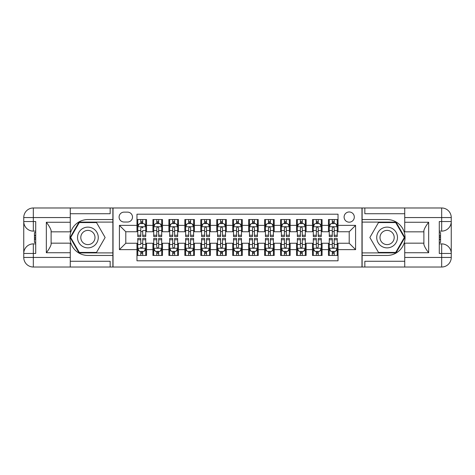 <?xml version="1.0" encoding="UTF-8"?>
<svg xmlns="http://www.w3.org/2000/svg" width="475" height="475" viewBox="0 0 475 475"><rect width="100%" height="100%" fill="white"/><g stroke="black" fill="none" stroke-linecap="round" stroke-linejoin="round"><path stroke-width="0.71" d="M349.202 211.969A5.106 5.106 0 0 0 344.096 217.075A5.106 5.106 0 0 0 349.202 222.181A5.106 5.106 0 0 0 354.308 217.075A5.106 5.106 0 0 0 349.202 211.969M70.264 261.274L110.158 261.274L110.158 267.021L404.736 267.021L404.736 257.444L441.673 257.444L441.673 253.46L439.28 253.46L439.28 221.54L441.673 221.54L441.673 217.556L404.736 217.556L404.736 222.258L428.67 222.258L428.67 252.742C426.117 249.458 424.519 246.697 423.884 244.447L423.884 230.553C424.519 228.303 426.117 225.536 428.67 222.258M338.034 219.545L328.457 219.545L328.457 225.37L322.074 225.37L322.074 231.752L328.457 231.752L328.457 225.37M322.074 225.37L322.074 219.545L312.503 219.545L312.503 225.37L306.12 225.37L306.12 231.752L312.503 231.752L312.503 225.37M306.12 225.37L306.12 219.545L296.543 219.545L296.543 225.37L290.16 225.37L290.16 231.752L296.543 231.752L296.543 225.37M290.16 225.37L290.16 219.545L280.582 219.545L280.582 225.37L274.2 225.37L274.2 231.752L280.582 231.752L280.582 225.37M274.2 225.37L274.2 219.545L264.628 219.545L264.628 225.37L258.246 225.37L258.246 231.752L264.628 231.752L264.628 225.37M258.246 225.37L258.246 219.545L248.668 219.545L248.668 225.37L242.286 225.37L242.286 231.752L248.668 231.752L248.668 225.37M242.286 225.37L242.286 219.545L232.714 219.545L232.714 225.37L226.332 225.37L226.332 231.752L232.714 231.752L232.714 225.37M226.332 225.37L226.332 219.545L216.754 219.545L216.754 225.37L210.372 225.37L210.372 231.752L216.754 231.752L216.754 225.37M210.372 225.37L210.372 219.545L200.8 219.545L200.8 225.37L194.417 225.37L194.417 231.752L200.8 231.752L200.8 225.37M194.417 225.37L194.417 219.545L184.84 219.545L184.84 225.37L178.458 225.37L178.458 231.752L184.84 231.752L184.84 225.37M178.458 225.37L178.458 219.545L168.88 219.545L168.88 225.37L162.498 225.37L162.498 231.752L168.88 231.752L168.88 225.37M162.498 225.37L162.498 219.545L152.926 219.545L152.926 231.752L146.543 231.752L146.543 219.545L136.966 219.545M136.966 255.455L146.543 255.455L146.543 243.248L152.926 243.248L152.926 255.455L162.498 255.455L162.498 243.248L168.88 243.248L168.88 249.63L162.498 249.63M168.88 249.63L168.88 255.455L178.458 255.455L178.458 243.248L184.84 243.248L184.84 249.63L178.458 249.63M184.84 249.63L184.84 255.455L194.417 255.455L194.417 243.248L200.8 243.248L200.8 249.63L194.417 249.63M200.8 249.63L200.8 255.455L210.372 255.455L210.372 243.248L216.754 243.248L216.754 249.63L210.372 249.63M216.754 249.63L216.754 255.455L226.332 255.455L226.332 243.248L232.714 243.248L232.714 249.63L226.332 249.63M232.714 249.63L232.714 255.455L242.286 255.455L242.286 243.248L248.668 243.248L248.668 249.63L242.286 249.63M248.668 249.63L248.668 255.455L258.246 255.455L258.246 243.248L264.628 243.248L264.628 249.63L258.246 249.63M264.628 249.63L264.628 255.455L274.2 255.455L274.2 243.248L280.582 243.248L280.582 249.63L274.2 249.63M280.582 249.63L280.582 255.455L290.16 255.455L290.16 243.248L296.543 243.248L296.543 249.63L290.16 249.63M296.543 249.63L296.543 255.455L306.12 255.455L306.12 243.248L312.503 243.248L312.503 249.63L306.12 249.63M312.503 249.63L312.503 255.455L322.074 255.455L322.074 243.248L328.457 243.248L328.457 249.63L322.074 249.63M124.04 222.021L127.555 222.021A4.946 4.946 0 0 0 132.501 217.075A4.946 4.946 0 0 0 127.555 212.129L124.04 212.129A4.946 4.946 0 0 0 119.094 217.075A4.946 4.946 0 0 0 124.04 222.021M404.736 213.726L364.842 213.726L364.842 207.979L361.968 207.979L361.968 267.021M361.968 207.979L70.264 207.979L70.264 217.556L33.327 217.556L33.327 221.54L35.72 221.54L35.72 253.46L33.327 253.46L33.327 257.444L70.264 257.444L70.264 252.742L46.33 252.742L46.33 222.258C48.883 225.542 50.481 228.303 51.116 230.553L51.116 244.447C50.481 246.697 48.883 249.464 46.33 252.742M113.032 267.021L113.032 207.979M338.034 225.37L338.034 214.201L136.966 214.201L136.966 231.752L125.798 231.752L125.798 243.248L136.966 243.248L136.966 260.799L338.034 260.799L338.034 243.248L349.202 243.248L349.202 231.752L338.034 231.752L338.034 225.37L355.585 225.37L355.585 249.63L338.034 249.63M136.966 249.63L119.415 249.63L119.415 225.37L136.966 225.37M328.457 249.63L328.457 255.455L338.034 255.455M136.966 223.535L137.768 223.535M140.796 223.535L142.714 223.535M145.742 223.535L146.543 223.535M136.966 231.598L137.768 231.598M140.796 231.598L142.714 231.598M145.742 231.598L146.543 231.598M136.966 243.402L137.768 243.402M140.796 243.402L142.714 243.402M145.742 243.402L146.543 243.402M136.966 251.465L137.768 251.465M140.796 251.465L142.714 251.465M145.742 251.465L146.543 251.465M152.926 231.598L153.722 231.598M156.756 231.598L158.668 231.598M161.702 231.598L162.498 231.598M152.926 223.535L153.722 223.535M156.756 223.535L158.668 223.535M161.702 223.535L162.498 223.535M152.926 243.402L153.722 243.402M156.756 243.402L158.668 243.402M161.702 243.402L162.498 243.402M152.926 251.465L153.722 251.465M156.756 251.465L158.668 251.465M161.702 251.465L162.498 251.465M168.88 243.402L169.682 243.402M172.71 243.402L174.628 243.402M177.662 243.402L178.458 243.402M168.88 251.465L169.682 251.465M172.71 251.465L174.628 251.465M177.662 251.465L178.458 251.465M168.88 223.535L169.682 223.535M172.71 223.535L174.628 223.535M177.662 223.535L178.458 223.535M168.88 231.598L169.682 231.598M172.71 231.598L174.628 231.598M177.662 231.598L178.458 231.598M184.84 243.402L185.636 243.402M188.67 243.402L190.588 243.402M193.616 243.402L194.417 243.402M184.84 251.465L185.636 251.465M188.67 251.465L190.588 251.465M193.616 251.465L194.417 251.465M184.84 223.535L185.636 223.535M188.67 223.535L190.588 223.535M193.616 223.535L194.417 223.535M184.84 231.598L185.636 231.598M188.67 231.598L190.588 231.598M193.616 231.598L194.417 231.598M200.8 243.402L201.596 243.402M204.63 243.402L206.542 243.402M209.576 243.402L210.372 243.402M200.8 251.465L201.596 251.465M204.63 251.465L206.542 251.465M209.576 251.465L210.372 251.465M200.8 223.535L201.596 223.535M204.63 223.535L206.542 223.535M209.576 223.535L210.372 223.535M200.8 231.598L201.596 231.598M204.63 231.598L206.542 231.598M209.576 231.598L210.372 231.598M216.754 243.402L217.556 243.402M220.584 243.402L222.502 243.402M225.53 243.402L226.332 243.402M216.754 251.465L217.556 251.465M220.584 251.465L222.502 251.465M225.53 251.465L226.332 251.465M216.754 223.535L217.556 223.535M220.584 223.535L222.502 223.535M225.53 223.535L226.332 223.535M216.754 231.598L217.556 231.598M220.584 231.598L222.502 231.598M225.53 231.598L226.332 231.598M232.714 243.402L233.51 243.402M236.544 243.402L238.456 243.402M241.49 243.402L242.286 243.402M232.714 251.465L233.51 251.465M236.544 251.465L238.456 251.465M241.49 251.465L242.286 251.465M232.714 223.535L233.51 223.535M236.544 223.535L238.456 223.535M241.49 223.535L242.286 223.535M232.714 231.598L233.51 231.598M236.544 231.598L238.456 231.598M241.49 231.598L242.286 231.598M248.668 243.402L249.47 243.402M252.498 243.402L254.416 243.402M257.444 243.402L258.246 243.402M248.668 251.465L249.47 251.465M252.498 251.465L254.416 251.465M257.444 251.465L258.246 251.465M248.668 223.535L249.47 223.535M252.498 223.535L254.416 223.535M257.444 223.535L258.246 223.535M248.668 231.598L249.47 231.598M252.498 231.598L254.416 231.598M257.444 231.598L258.246 231.598M264.628 243.402L265.424 243.402M268.458 243.402L270.37 243.402M273.404 243.402L274.2 243.402M264.628 251.465L265.424 251.465M268.458 251.465L270.37 251.465M273.404 251.465L274.2 251.465M264.628 223.535L265.424 223.535M268.458 223.535L270.37 223.535M273.404 223.535L274.2 223.535M264.628 231.598L265.424 231.598M268.458 231.598L270.37 231.598M273.404 231.598L274.2 231.598M280.582 243.402L281.384 243.402M284.412 243.402L286.33 243.402M289.364 243.402L290.16 243.402M280.582 251.465L281.384 251.465M284.412 251.465L286.33 251.465M289.364 251.465L290.16 251.465M280.582 223.535L281.384 223.535M284.412 223.535L286.33 223.535M289.364 223.535L290.16 223.535M280.582 231.598L281.384 231.598M284.412 231.598L286.33 231.598M289.364 231.598L290.16 231.598M296.543 243.402L297.338 243.402M300.372 243.402L302.29 243.402M305.318 243.402L306.12 243.402M296.543 251.465L297.338 251.465M300.372 251.465L302.29 251.465M305.318 251.465L306.12 251.465M296.543 223.535L297.338 223.535M300.372 223.535L302.29 223.535M305.318 223.535L306.12 223.535M296.543 231.598L297.338 231.598M300.372 231.598L302.29 231.598M305.318 231.598L306.12 231.598M312.503 243.402L313.298 243.402M316.332 243.402L318.244 243.402M321.278 243.402L322.074 243.402M312.503 251.465L313.298 251.465M316.332 251.465L318.244 251.465M321.278 251.465L322.074 251.465M312.503 223.535L313.298 223.535M316.332 223.535L318.244 223.535M321.278 223.535L322.074 223.535M312.503 231.598L313.298 231.598M316.332 231.598L318.244 231.598M321.278 231.598L322.074 231.598M328.457 243.402L329.258 243.402M332.286 243.402L334.204 243.402M337.232 243.402L338.034 243.402M328.457 251.465L329.258 251.465M332.286 251.465L334.204 251.465M337.232 251.465L338.034 251.465M328.457 223.535L329.258 223.535M332.286 223.535L334.204 223.535M337.232 223.535L338.034 223.535M328.457 231.598L329.258 231.598M332.286 231.598L334.204 231.598M337.232 231.598L338.034 231.598M125.798 231.752L119.415 225.37M125.798 243.248L119.415 249.63M355.585 225.37L349.202 231.752M355.585 249.63L349.202 243.248M142.714 219.545L142.714 223.618L142.714 221.623L140.796 221.623M145.742 235.244L142.714 235.244L142.714 236.544L145.742 236.544L145.742 226.807L144.151 223.618L139.359 223.618L137.768 226.807L137.768 230.506L137.768 219.545M137.768 233.391L137.768 234.466M137.768 224.527L137.768 221.623M137.768 235.244L137.768 236.544L140.796 236.544L140.796 235.244L137.768 235.244L137.768 230.506L140.796 230.506L140.796 233.391M145.742 224.527L145.742 221.623M142.714 235.244L142.714 230.506L145.742 230.506L145.742 219.545M140.796 223.618L140.796 219.545M142.714 233.391L142.714 234.466M140.796 235.244L140.796 228.006C141.437 226.777 142.072 226.777 142.714 228.006L142.714 226.729M140.796 255.455L140.796 251.382L140.796 253.377L142.714 253.377M137.768 239.756L140.796 239.756L140.796 238.456L137.768 238.456L137.768 248.193L139.359 251.382L144.151 251.382L145.742 248.193L145.742 244.494L145.742 255.455M145.742 241.609L145.742 240.534M145.742 250.473L145.742 253.377M145.742 239.756L145.742 238.456L142.714 238.456L142.714 239.756L145.742 239.756L145.742 244.494L142.714 244.494L142.714 241.609M137.768 250.473L137.768 253.377M140.796 239.756L140.796 244.494L137.768 244.494L137.768 255.455M142.714 251.382L142.714 255.455M140.796 241.609L140.796 240.534M142.714 239.756L142.714 246.994C142.072 248.223 141.437 248.223 140.796 246.994L140.796 248.271M93.082 228.517A10.373 10.373 0 0 0 78.915 232.317A10.373 10.373 0 0 0 82.715 246.483A10.373 10.373 0 0 0 96.882 242.683A10.373 10.373 0 0 0 93.082 228.517M91.449 231.349A7.101 7.101 0 0 0 81.748 233.949A7.101 7.101 0 0 0 84.348 243.651A7.101 7.101 0 0 0 94.05 241.051A7.101 7.101 0 0 0 91.449 231.349M96.514 252.421L79.283 252.421L70.668 237.5L79.283 222.579L96.514 222.579L105.129 237.5L96.514 252.421M392.285 228.517A10.373 10.373 0 0 0 378.118 232.317A10.373 10.373 0 0 0 381.918 246.483A10.373 10.373 0 0 0 396.085 242.683A10.373 10.373 0 0 0 392.285 228.517M390.652 231.349A7.101 7.101 0 0 0 380.95 233.949A7.101 7.101 0 0 0 383.551 243.651A7.101 7.101 0 0 0 393.253 241.051A7.101 7.101 0 0 0 390.652 231.349M395.717 252.421L378.486 252.421L369.871 237.5L378.486 222.579L395.717 222.579L404.332 237.5L395.717 252.421M112.872 207.979L112.872 219.545L87.899 219.545A17.955 17.955 0 0 0 69.95 237.5A17.955 17.955 0 0 0 87.899 255.455L112.872 255.455L112.872 267.021M46.33 222.258L70.264 222.258L70.264 217.556M70.264 222.258L70.264 231.836L51.116 231.836M70.264 257.444L70.264 267.021L33.327 267.021A9.577 9.577 0 0 1 23.75 257.444L23.75 217.556A9.577 9.577 0 0 1 33.327 207.979L70.264 207.979M112.872 219.545L112.872 222.098L79.01 222.098L70.116 237.5L79.01 252.902L112.872 252.902L112.872 222.098M112.872 252.902L112.872 255.455M51.116 243.164L70.264 243.164L70.264 252.742M110.158 267.021L70.264 267.021M23.75 253.46A9.577 9.577 0 0 1 33.327 243.883A9.577 9.577 0 0 0 23.75 253.46L33.327 253.46L33.327 243.883L35.72 243.883M35.72 231.117L33.327 231.117L33.327 221.54L23.75 221.54A9.577 9.577 0 0 0 33.327 231.117A9.577 9.577 0 0 1 23.75 221.54M110.158 207.979L110.158 213.726L70.264 213.726M35.72 232.59L34.443 232.59L34.443 238.907L35.72 238.907M34.443 237.423L35.72 237.423M34.443 235.665L35.72 235.665M34.443 235.374L35.72 235.374M34.443 238.907L34.443 242.41L35.72 242.41M34.443 239.222L35.72 239.222M362.128 267.021L362.128 255.455L387.101 255.455A17.955 17.955 0 0 0 405.05 237.5A17.955 17.955 0 0 0 387.101 219.545L362.128 219.545L362.128 207.979M428.67 252.742L404.736 252.742L404.736 257.444M404.736 252.742L404.736 243.164L423.884 243.164M404.736 217.556L404.736 207.979L441.673 207.979A9.577 9.577 0 0 1 451.25 217.556L451.25 257.444A9.577 9.577 0 0 1 441.673 267.021L404.736 267.021M362.128 255.455L362.128 252.902L395.99 252.902L404.884 237.5L395.99 222.098L362.128 222.098L362.128 252.902M362.128 222.098L362.128 219.545M423.884 231.836L404.736 231.836L404.736 222.258M364.842 207.979L404.736 207.979M451.25 221.54A9.577 9.577 0 0 1 441.673 231.117A9.577 9.577 0 0 0 451.25 221.54L441.673 221.54L441.673 231.117L439.28 231.117M439.28 243.883L441.673 243.883L441.673 253.46L451.25 253.46A9.577 9.577 0 0 0 441.673 243.883A9.577 9.577 0 0 1 451.25 253.46M364.842 267.021L364.842 261.274L404.736 261.274M439.28 242.41L440.557 242.41L440.557 236.093L439.28 236.093M440.557 237.577L439.28 237.577M440.557 239.335L439.28 239.335M440.557 239.626L439.28 239.626M440.557 236.093L440.557 232.59L439.28 232.59M440.557 235.778L439.28 235.778M158.668 221.623L156.756 221.623M161.702 235.244L158.668 235.244L158.668 236.544L161.702 236.544L161.702 226.807L160.105 223.618L155.319 223.618L153.722 226.807L153.722 236.544L156.756 236.544L156.756 235.244L153.722 235.244M153.722 226.807L153.722 219.545M161.702 226.807L161.702 219.545M156.756 223.618L156.756 219.545M158.668 219.545L158.668 223.618M158.668 235.244L158.668 228.006C158.033 226.777 157.397 226.777 156.756 228.006L156.756 235.244M174.628 221.623L172.71 221.623M177.662 235.244L174.628 235.244L174.628 236.544L177.662 236.544L177.662 226.807L176.065 223.618L171.279 223.618L169.682 226.807L169.682 236.544L172.71 236.544L172.71 235.244L169.682 235.244M169.682 226.807L169.682 219.545M177.662 226.807L177.662 219.545M172.71 223.618L172.71 219.545M174.628 219.545L174.628 223.618M174.628 235.244L174.628 228.006C173.993 226.777 173.351 226.777 172.71 228.006L172.71 235.244M190.588 221.623L188.67 221.623M193.616 235.244L190.588 235.244L190.588 236.544L193.616 236.544L193.616 226.807L192.019 223.618L187.233 223.618L185.636 226.807L185.636 236.544L188.67 236.544L188.67 235.244L185.636 235.244M185.636 226.807L185.636 219.545M193.616 226.807L193.616 219.545M188.67 223.618L188.67 219.545M190.588 219.545L190.588 223.618M190.588 235.244L190.588 228.006C189.947 226.777 189.311 226.777 188.67 228.006L188.67 235.244M206.542 221.623L204.63 221.623M209.576 235.244L206.542 235.244L206.542 236.544L209.576 236.544L209.576 226.807L207.979 223.618L203.193 223.618L201.596 226.807L201.596 236.544L204.63 236.544L204.63 235.244L201.596 235.244M201.596 226.807L201.596 219.545M209.576 226.807L209.576 219.545M204.63 223.618L204.63 219.545M206.542 219.545L206.542 223.618M206.542 235.244L206.542 228.006C205.907 226.777 205.265 226.777 204.63 228.006L204.63 235.244M156.756 253.377L158.668 253.377M153.722 239.756L156.756 239.756L156.756 238.456L153.722 238.456L153.722 248.193L155.319 251.382L160.105 251.382L161.702 248.193L161.702 238.456L158.668 238.456L158.668 239.756L161.702 239.756M161.702 248.193L161.702 255.455M153.722 248.193L153.722 255.455M158.668 251.382L158.668 255.455M156.756 255.455L156.756 251.382M156.756 239.756L156.756 246.994C157.391 248.223 158.033 248.223 158.668 246.994L158.668 239.756M172.71 253.377L174.628 253.377M169.682 239.756L172.71 239.756L172.71 238.456L169.682 238.456L169.682 248.193L171.279 251.382L176.065 251.382L177.662 248.193L177.662 238.456L174.628 238.456L174.628 239.756L177.662 239.756M177.662 248.193L177.662 255.455M169.682 248.193L169.682 255.455M174.628 251.382L174.628 255.455M172.71 255.455L172.71 251.382M172.71 239.756L172.71 246.994C173.351 248.223 173.987 248.223 174.628 246.994L174.628 239.756M188.67 253.377L190.588 253.377M185.636 239.756L188.67 239.756L188.67 238.456L185.636 238.456L185.636 248.193L187.233 251.382L192.019 251.382L193.616 248.193L193.616 238.456L190.588 238.456L190.588 239.756L193.616 239.756M193.616 248.193L193.616 255.455M185.636 248.193L185.636 255.455M190.588 251.382L190.588 255.455M188.67 255.455L188.67 251.382M188.67 239.756L188.67 246.994C189.305 248.223 189.947 248.223 190.588 246.994L190.588 239.756M204.63 253.377L206.542 253.377M201.596 239.756L204.63 239.756L204.63 238.456L201.596 238.456L201.596 248.193L203.193 251.382L207.979 251.382L209.576 248.193L209.576 238.456L206.542 238.456L206.542 239.756L209.576 239.756M209.576 248.193L209.576 255.455M201.596 248.193L201.596 255.455M206.542 251.382L206.542 255.455M204.63 255.455L204.63 251.382M204.63 239.756L204.63 246.994C205.265 248.223 205.901 248.223 206.542 246.994L206.542 239.756M222.502 221.623L220.584 221.623M225.53 235.244L222.502 235.244L222.502 236.544L225.53 236.544L225.53 226.807L223.939 223.618L219.147 223.618L217.556 226.807L217.556 236.544L220.584 236.544L220.584 235.244L217.556 235.244M217.556 226.807L217.556 219.545M225.53 226.807L225.53 219.545M220.584 223.618L220.584 219.545M222.502 219.545L222.502 223.618M222.502 235.244L222.502 228.006C221.861 226.777 221.225 226.777 220.584 228.006L220.584 235.244M220.584 253.377L222.502 253.377M217.556 239.756L220.584 239.756L220.584 238.456L217.556 238.456L217.556 248.193L219.147 251.382L223.939 251.382L225.53 248.193L225.53 238.456L222.502 238.456L222.502 239.756L225.53 239.756M225.53 248.193L225.53 255.455M217.556 248.193L217.556 255.455M222.502 251.382L222.502 255.455M220.584 255.455L220.584 251.382M220.584 239.756L220.584 246.994C221.225 248.223 221.861 248.223 222.502 246.994L222.502 239.756M238.456 221.623L236.544 221.623M241.49 235.244L238.456 235.244L238.456 236.544L241.49 236.544L241.49 226.807L239.893 223.618L235.107 223.618L233.51 226.807L233.51 236.544L236.544 236.544L236.544 235.244L233.51 235.244M233.51 226.807L233.51 219.545M241.49 226.807L241.49 219.545M236.544 223.618L236.544 219.545M238.456 219.545L238.456 223.618M238.456 235.244L238.456 228.006C237.821 226.777 237.179 226.777 236.544 228.006L236.544 235.244M236.544 253.377L238.456 253.377M233.51 239.756L236.544 239.756L236.544 238.456L233.51 238.456L233.51 248.193L235.107 251.382L239.893 251.382L241.49 248.193L241.49 238.456L238.456 238.456L238.456 239.756L241.49 239.756M241.49 248.193L241.49 255.455M233.51 248.193L233.51 255.455M238.456 251.382L238.456 255.455M236.544 255.455L236.544 251.382M236.544 239.756L236.544 246.994C237.179 248.223 237.821 248.223 238.456 246.994L238.456 239.756M254.416 221.623L252.498 221.623M257.444 235.244L254.416 235.244L254.416 236.544L257.444 236.544L257.444 226.807L255.853 223.618L251.061 223.618L249.47 226.807L249.47 236.544L252.498 236.544L252.498 235.244L249.47 235.244M249.47 226.807L249.47 219.545M257.444 226.807L257.444 219.545M252.498 223.618L252.498 219.545M254.416 219.545L254.416 223.618M254.416 235.244L254.416 228.006C253.775 226.777 253.139 226.777 252.498 228.006L252.498 235.244M252.498 253.377L254.416 253.377M249.47 239.756L252.498 239.756L252.498 238.456L249.47 238.456L249.47 248.193L251.061 251.382L255.853 251.382L257.444 248.193L257.444 238.456L254.416 238.456L254.416 239.756L257.444 239.756M257.444 248.193L257.444 255.455M249.47 248.193L249.47 255.455M254.416 251.382L254.416 255.455M252.498 255.455L252.498 251.382M252.498 239.756L252.498 246.994C253.139 248.223 253.775 248.223 254.416 246.994L254.416 239.756M270.37 221.623L268.458 221.623M273.404 235.244L270.37 235.244L270.37 236.544L273.404 236.544L273.404 226.807L271.807 223.618L267.021 223.618L265.424 226.807L265.424 236.544L268.458 236.544L268.458 235.244L265.424 235.244M265.424 226.807L265.424 219.545M273.404 226.807L273.404 219.545M268.458 223.618L268.458 219.545M270.37 219.545L270.37 223.618M270.37 235.244L270.37 228.006C269.735 226.777 269.099 226.777 268.458 228.006L268.458 235.244M268.458 253.377L270.37 253.377M265.424 239.756L268.458 239.756L268.458 238.456L265.424 238.456L265.424 248.193L267.021 251.382L271.807 251.382L273.404 248.193L273.404 238.456L270.37 238.456L270.37 239.756L273.404 239.756M273.404 248.193L273.404 255.455M265.424 248.193L265.424 255.455M270.37 251.382L270.37 255.455M268.458 255.455L268.458 251.382M268.458 239.756L268.458 246.994C269.093 248.223 269.735 248.223 270.37 246.994L270.37 239.756M286.33 221.623L284.412 221.623M289.364 235.244L286.33 235.244L286.33 236.544L289.364 236.544L289.364 226.807L287.767 223.618L282.981 223.618L281.384 226.807L281.384 236.544L284.412 236.544L284.412 235.244L281.384 235.244M281.384 226.807L281.384 219.545M289.364 226.807L289.364 219.545M284.412 223.618L284.412 219.545M286.33 219.545L286.33 223.618M286.33 235.244L286.33 228.006C285.695 226.777 285.053 226.777 284.412 228.006L284.412 235.244M284.412 253.377L286.33 253.377M281.384 239.756L284.412 239.756L284.412 238.456L281.384 238.456L281.384 248.193L282.981 251.382L287.767 251.382L289.364 248.193L289.364 238.456L286.33 238.456L286.33 239.756L289.364 239.756M289.364 248.193L289.364 255.455M281.384 248.193L281.384 255.455M286.33 251.382L286.33 255.455M284.412 255.455L284.412 251.382M284.412 239.756L284.412 246.994C285.053 248.223 285.689 248.223 286.33 246.994L286.33 239.756M302.29 221.623L300.372 221.623M305.318 235.244L302.29 235.244L302.29 236.544L305.318 236.544L305.318 226.807L303.721 223.618L298.935 223.618L297.338 226.807L297.338 236.544L300.372 236.544L300.372 235.244L297.338 235.244M297.338 226.807L297.338 219.545M305.318 226.807L305.318 219.545M300.372 223.618L300.372 219.545M302.29 219.545L302.29 223.618M302.29 235.244L302.29 228.006C301.649 226.777 301.013 226.777 300.372 228.006L300.372 235.244M300.372 253.377L302.29 253.377M297.338 239.756L300.372 239.756L300.372 238.456L297.338 238.456L297.338 248.193L298.935 251.382L303.721 251.382L305.318 248.193L305.318 238.456L302.29 238.456L302.29 239.756L305.318 239.756M305.318 248.193L305.318 255.455M297.338 248.193L297.338 255.455M302.29 251.382L302.29 255.455M300.372 255.455L300.372 251.382M300.372 239.756L300.372 246.994C301.007 248.223 301.649 248.223 302.29 246.994L302.29 239.756M318.244 221.623L316.332 221.623M321.278 235.244L318.244 235.244L318.244 236.544L321.278 236.544L321.278 226.807L319.681 223.618L314.895 223.618L313.298 226.807L313.298 236.544L316.332 236.544L316.332 235.244L313.298 235.244M313.298 226.807L313.298 219.545M321.278 226.807L321.278 219.545M316.332 223.618L316.332 219.545M318.244 219.545L318.244 223.618M318.244 235.244L318.244 228.006C317.609 226.777 316.968 226.777 316.332 228.006L316.332 235.244M316.332 253.377L318.244 253.377M313.298 239.756L316.332 239.756L316.332 238.456L313.298 238.456L313.298 248.193L314.895 251.382L319.681 251.382L321.278 248.193L321.278 238.456L318.244 238.456L318.244 239.756L321.278 239.756M321.278 248.193L321.278 255.455M313.298 248.193L313.298 255.455M318.244 251.382L318.244 255.455M316.332 255.455L316.332 251.382M316.332 239.756L316.332 246.994C316.968 248.223 317.603 248.223 318.244 246.994L318.244 239.756M334.204 221.623L332.286 221.623M337.232 235.244L334.204 235.244L334.204 236.544L337.232 236.544L337.232 226.807L335.641 223.618L330.849 223.618L329.258 226.807L329.258 236.544L332.286 236.544L332.286 235.244L329.258 235.244M329.258 226.807L329.258 219.545M337.232 226.807L337.232 219.545M332.286 223.618L332.286 219.545M334.204 219.545L334.204 223.618M334.204 235.244L334.204 228.006C333.563 226.777 332.928 226.777 332.286 228.006L332.286 235.244M332.286 253.377L334.204 253.377M329.258 239.756L332.286 239.756L332.286 238.456L329.258 238.456L329.258 248.193L330.849 251.382L335.641 251.382L337.232 248.193L337.232 238.456L334.204 238.456L334.204 239.756L337.232 239.756M337.232 248.193L337.232 255.455M329.258 248.193L329.258 255.455M334.204 251.382L334.204 255.455M332.286 255.455L332.286 251.382M332.286 239.756L332.286 246.994C332.928 248.223 333.563 248.223 334.204 246.994L334.204 239.756M152.926 249.63L146.543 249.63M152.926 225.37L146.543 225.37M145.706 226.729L137.803 226.729M137.768 224.497L138.926 224.497M144.59 224.497L145.742 224.497M142.714 222.638L140.796 222.638M137.803 248.271L145.706 248.271M145.742 250.503L144.59 250.503M138.926 250.503L137.768 250.503M140.796 252.362L142.714 252.362M33.327 207.979A9.577 9.577 0 0 0 23.75 217.556L33.327 217.556L33.327 207.979M33.327 267.021L33.327 257.444L23.75 257.444A9.577 9.577 0 0 0 33.327 267.021M441.673 267.021A9.577 9.577 0 0 0 451.25 257.444L441.673 257.444L441.673 267.021M441.673 207.979L441.673 217.556L451.25 217.556A9.577 9.577 0 0 0 441.673 207.979M161.66 226.729L153.763 226.729M153.722 224.497L154.88 224.497M160.544 224.497L161.702 224.497M156.756 230.506L153.722 230.506M161.702 230.506L158.668 230.506M158.668 222.638L156.756 222.638M177.62 226.729L169.723 226.729M169.682 224.497L170.84 224.497M176.504 224.497L177.662 224.497M172.71 230.506L169.682 230.506M177.662 230.506L174.628 230.506M174.628 222.638L172.71 222.638M193.574 226.729L185.678 226.729M185.636 224.497L186.794 224.497M192.458 224.497L193.616 224.497M188.67 230.506L185.636 230.506M193.616 230.506L190.588 230.506M190.588 222.638L188.67 222.638M209.534 226.729L201.638 226.729M201.596 224.497L202.754 224.497M208.418 224.497L209.576 224.497M204.63 230.506L201.596 230.506M209.576 230.506L206.542 230.506M206.542 222.638L204.63 222.638M153.763 248.271L161.66 248.271M161.702 250.503L160.544 250.503M154.88 250.503L153.722 250.503M158.668 244.494L161.702 244.494M153.722 244.494L156.756 244.494M156.756 252.362L158.668 252.362M169.723 248.271L177.62 248.271M177.662 250.503L176.504 250.503M170.84 250.503L169.682 250.503M174.628 244.494L177.662 244.494M169.682 244.494L172.71 244.494M172.71 252.362L174.628 252.362M185.678 248.271L193.574 248.271M193.616 250.503L192.458 250.503M186.794 250.503L185.636 250.503M190.588 244.494L193.616 244.494M185.636 244.494L188.67 244.494M188.67 252.362L190.588 252.362M201.638 248.271L209.534 248.271M209.576 250.503L208.418 250.503M202.754 250.503L201.596 250.503M206.542 244.494L209.576 244.494M201.596 244.494L204.63 244.494M204.63 252.362L206.542 252.362M225.494 226.729L217.592 226.729M217.556 224.497L218.708 224.497M224.378 224.497L225.53 224.497M220.584 230.506L217.556 230.506M225.53 230.506L222.502 230.506M222.502 222.638L220.584 222.638M217.592 248.271L225.494 248.271M225.53 250.503L224.378 250.503M218.708 250.503L217.556 250.503M222.502 244.494L225.53 244.494M217.556 244.494L220.584 244.494M220.584 252.362L222.502 252.362M241.448 226.729L233.552 226.729M233.51 224.497L234.668 224.497M240.332 224.497L241.49 224.497M236.544 230.506L233.51 230.506M241.49 230.506L238.456 230.506M238.456 222.638L236.544 222.638M233.552 248.271L241.448 248.271M241.49 250.503L240.332 250.503M234.668 250.503L233.51 250.503M238.456 244.494L241.49 244.494M233.51 244.494L236.544 244.494M236.544 252.362L238.456 252.362M257.408 226.729L249.506 226.729M249.47 224.497L250.622 224.497M256.292 224.497L257.444 224.497M252.498 230.506L249.47 230.506M257.444 230.506L254.416 230.506M254.416 222.638L252.498 222.638M249.506 248.271L257.408 248.271M257.444 250.503L256.292 250.503M250.622 250.503L249.47 250.503M254.416 244.494L257.444 244.494M249.47 244.494L252.498 244.494M252.498 252.362L254.416 252.362M273.363 226.729L265.466 226.729M265.424 224.497L266.582 224.497M272.246 224.497L273.404 224.497M268.458 230.506L265.424 230.506M273.404 230.506L270.37 230.506M270.37 222.638L268.458 222.638M265.466 248.271L273.363 248.271M273.404 250.503L272.246 250.503M266.582 250.503L265.424 250.503M270.37 244.494L273.404 244.494M265.424 244.494L268.458 244.494M268.458 252.362L270.37 252.362M289.322 226.729L281.426 226.729M281.384 224.497L282.542 224.497M288.206 224.497L289.364 224.497M284.412 230.506L281.384 230.506M289.364 230.506L286.33 230.506M286.33 222.638L284.412 222.638M281.426 248.271L289.322 248.271M289.364 250.503L288.206 250.503M282.542 250.503L281.384 250.503M286.33 244.494L289.364 244.494M281.384 244.494L284.412 244.494M284.412 252.362L286.33 252.362M305.277 226.729L297.38 226.729M297.338 224.497L298.496 224.497M304.16 224.497L305.318 224.497M300.372 230.506L297.338 230.506M305.318 230.506L302.29 230.506M302.29 222.638L300.372 222.638M297.38 248.271L305.277 248.271M305.318 250.503L304.16 250.503M298.496 250.503L297.338 250.503M302.29 244.494L305.318 244.494M297.338 244.494L300.372 244.494M300.372 252.362L302.29 252.362M321.237 226.729L313.34 226.729M313.298 224.497L314.456 224.497M320.12 224.497L321.278 224.497M316.332 230.506L313.298 230.506M321.278 230.506L318.244 230.506M318.244 222.638L316.332 222.638M313.34 248.271L321.237 248.271M321.278 250.503L320.12 250.503M314.456 250.503L313.298 250.503M318.244 244.494L321.278 244.494M313.298 244.494L316.332 244.494M316.332 252.362L318.244 252.362M337.197 226.729L329.294 226.729M329.258 224.497L330.41 224.497M336.074 224.497L337.232 224.497M332.286 230.506L329.258 230.506M337.232 230.506L334.204 230.506M334.204 222.638L332.286 222.638M329.294 248.271L337.197 248.271M337.232 250.503L336.074 250.503M330.41 250.503L329.258 250.503M334.204 244.494L337.232 244.494M329.258 244.494L332.286 244.494M332.286 252.362L334.204 252.362"/></g></svg>
